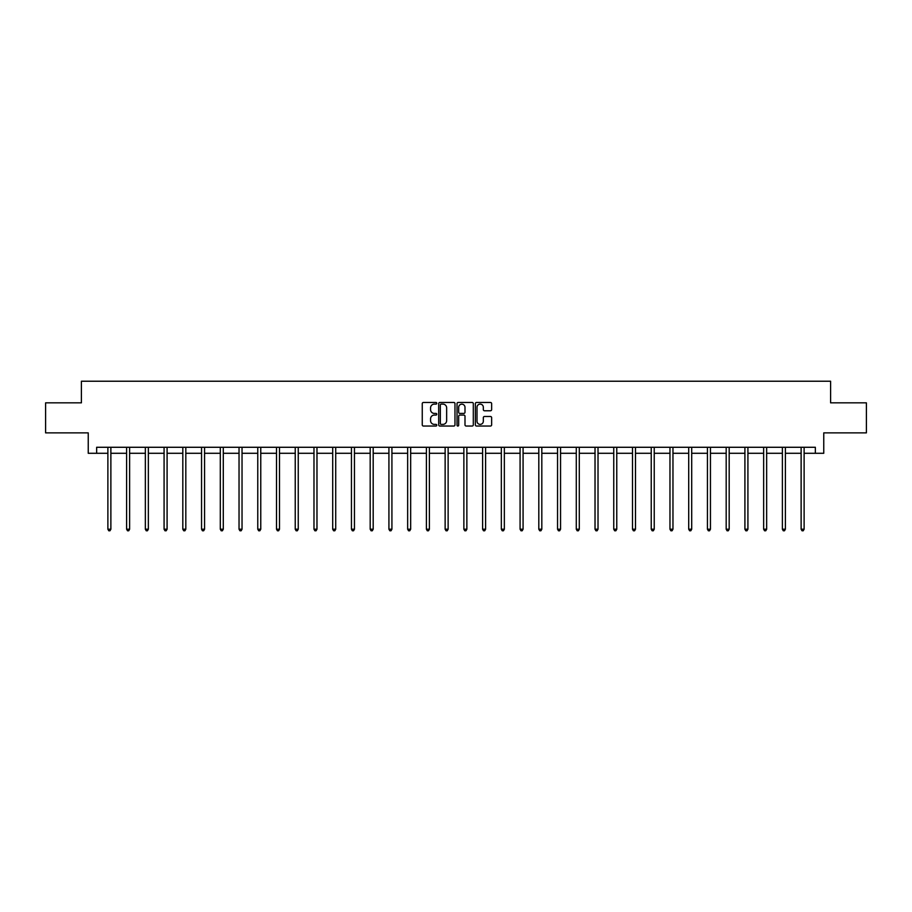 <?xml version="1.0" encoding="UTF-8"?>
<svg xmlns="http://www.w3.org/2000/svg" width="912" height="912" viewBox="0 0 912 912"><rect width="100%" height="100%" fill="white"/><g stroke="black" fill="none" stroke-linecap="round" stroke-linejoin="round"><path stroke-width="1.37" d="M436.78 403.286A0.821 0.821 0 0 0 435.959 402.466L423.43 402.466A1.174 1.174 0 0 0 422.256 403.64L422.256 424.867A1.174 1.174 0 0 0 423.43 426.041L435.959 426.041A0.821 0.821 0 0 0 436.78 425.22A0.821 0.821 0 0 0 435.959 424.388L434.34 424.388A3.773 3.773 0 0 1 430.567 420.614L430.567 418.847A3.773 3.773 0 0 1 434.34 415.074L435.959 415.074A0.821 0.821 0 0 0 436.78 414.253A0.821 0.821 0 0 0 435.959 413.421L434.34 413.421A3.773 3.773 0 0 1 430.567 409.659L430.567 407.881A3.773 3.773 0 0 1 434.34 404.107L435.959 404.107A0.821 0.821 0 0 0 436.78 403.286M490.451 410.776A1.174 1.174 0 0 0 491.636 409.591L491.636 403.64A1.174 1.174 0 0 0 490.451 402.466L476.543 402.466A1.174 1.174 0 0 0 475.369 403.64L475.369 424.867A1.174 1.174 0 0 0 476.543 426.041L490.451 426.041A1.174 1.174 0 0 0 491.636 424.867L491.636 417.673A1.174 1.174 0 0 0 490.451 416.488L484.5 416.488A1.174 1.174 0 0 0 483.326 417.673L483.326 421.241A3.158 3.158 0 0 1 480.168 424.388A3.158 3.158 0 0 1 477.01 421.241L477.01 407.265A3.158 3.158 0 0 1 480.168 404.107A3.158 3.158 0 0 1 483.326 407.265L483.326 409.591A1.174 1.174 0 0 0 484.5 410.776L490.451 410.776M96.649 453.287L96.649 447.279L815.351 447.279L815.351 453.287L823.764 453.287L823.764 432.869L866.4 432.869L866.4 402.842L830.604 402.842L830.604 381.227L81.396 381.227L81.396 402.842L45.6 402.842L45.6 432.869L88.236 432.869L88.236 453.287L107.878 453.287M454.974 403.64A1.174 1.174 0 0 0 453.788 402.466L439.88 402.466A1.174 1.174 0 0 0 438.695 403.64L438.695 424.867A1.174 1.174 0 0 0 439.88 426.041L453.788 426.041A1.174 1.174 0 0 0 454.974 424.867L454.974 403.64M458.212 402.466L472.12 402.466A1.174 1.174 0 0 1 473.305 403.64L473.305 424.867A1.174 1.174 0 0 1 472.12 426.041L466.169 426.041A1.174 1.174 0 0 1 464.995 424.867L464.995 416.26A1.174 1.174 0 0 0 463.809 415.074L459.865 415.074A1.174 1.174 0 0 0 458.679 416.26L458.679 425.22A0.821 0.821 0 0 1 457.858 426.041A0.821 0.821 0 0 1 457.026 425.22L457.026 403.64A1.174 1.174 0 0 1 458.212 402.466M110.876 453.287L126.608 453.287M129.618 453.287L145.35 453.287M148.348 453.287L164.08 453.287M167.09 453.287L182.822 453.287M185.82 453.287L201.552 453.287M204.562 453.287L220.294 453.287M223.292 453.287L239.035 453.287M242.033 453.287L257.765 453.287M260.764 453.287L276.507 453.287M279.505 453.287L295.237 453.287M298.247 453.287L313.979 453.287M316.977 453.287L332.709 453.287M335.719 453.287L351.451 453.287M354.449 453.287L370.181 453.287M373.19 453.287L388.922 453.287M391.921 453.287L407.653 453.287M410.662 453.287L426.394 453.287M429.392 453.287L445.136 453.287M448.134 453.287L463.866 453.287M466.864 453.287L482.608 453.287M485.606 453.287L501.338 453.287M504.347 453.287L520.079 453.287M523.078 453.287L538.81 453.287M541.819 453.287L557.551 453.287M560.549 453.287L576.281 453.287M579.291 453.287L595.023 453.287M598.021 453.287L613.753 453.287M616.763 453.287L632.495 453.287M635.493 453.287L651.236 453.287M654.235 453.287L669.967 453.287M672.965 453.287L688.708 453.287M691.706 453.287L707.438 453.287M710.448 453.287L726.18 453.287M729.178 453.287L744.91 453.287M747.92 453.287L763.652 453.287M766.65 453.287L782.382 453.287M785.392 453.287L801.124 453.287M804.122 453.287L815.351 453.287M441.18 404.107A0.821 0.821 0 0 0 440.348 404.939L440.348 423.567A0.821 0.821 0 0 0 441.18 424.388L442.89 424.388A3.773 3.773 0 0 0 446.652 420.614L446.652 407.881A3.773 3.773 0 0 0 442.89 404.107L441.18 404.107M464.995 407.322A3.158 3.158 0 0 0 461.837 404.176A3.158 3.158 0 0 0 458.679 407.322L458.679 412.247A1.174 1.174 0 0 0 459.865 413.421L463.809 413.421A1.174 1.174 0 0 0 464.995 412.247L464.995 407.322M111.036 447.279L110.968 447.461A1.197 1.197 0 0 0 110.876 447.906L110.876 529.211L107.878 529.211L107.878 447.906A1.197 1.197 0 0 0 107.787 447.461L107.719 447.279M110.876 529.211L109.976 530.773L108.779 530.773L107.878 529.211M129.766 447.279L129.698 447.461A1.197 1.197 0 0 0 129.618 447.906L129.618 529.211L126.608 529.211L126.608 447.906A1.197 1.197 0 0 0 126.529 447.461L126.449 447.279M129.618 529.211L128.717 530.773L127.509 530.773L126.608 529.211M148.508 447.279L148.439 447.461A1.197 1.197 0 0 0 148.348 447.906L148.348 529.211L145.35 529.211L145.35 447.906A1.197 1.197 0 0 0 145.259 447.461L145.19 447.279M148.348 529.211L147.448 530.773L146.251 530.773L145.35 529.211M167.249 447.279L167.17 447.461A1.197 1.197 0 0 0 167.09 447.906L167.09 529.211L164.08 529.211L164.08 447.906A1.197 1.197 0 0 0 164 447.461L163.921 447.279M167.09 529.211L166.189 530.773L164.981 530.773L164.08 529.211M185.98 447.279L185.911 447.461A1.197 1.197 0 0 0 185.82 447.906L185.82 529.211L182.822 529.211L182.822 447.906A1.197 1.197 0 0 0 182.731 447.461L182.662 447.279M185.82 529.211L184.919 530.773L183.722 530.773L182.822 529.211M204.721 447.279L204.641 447.461A1.197 1.197 0 0 0 204.562 447.906L204.562 529.211L201.552 529.211L201.552 447.906A1.197 1.197 0 0 0 201.472 447.461L201.404 447.279M204.562 529.211L203.661 530.773L202.453 530.773L201.552 529.211M223.451 447.279L223.383 447.461A1.197 1.197 0 0 0 223.292 447.906L223.292 529.211L220.294 529.211L220.294 447.906A1.197 1.197 0 0 0 220.202 447.461L220.134 447.279M223.292 529.211L222.391 530.773L221.194 530.773L220.294 529.211M242.193 447.279L242.125 447.461A1.197 1.197 0 0 0 242.033 447.906L242.033 529.211L239.035 529.211L239.035 447.906A1.197 1.197 0 0 0 238.944 447.461L238.876 447.279M242.033 529.211L241.133 530.773L239.936 530.773L239.035 529.211M260.923 447.279L260.855 447.461A1.197 1.197 0 0 0 260.764 447.906L260.764 529.211L257.765 529.211L257.765 447.906A1.197 1.197 0 0 0 257.674 447.461L257.606 447.279M260.764 529.211L259.863 530.773L258.666 530.773L257.765 529.211M279.665 447.279L279.596 447.461A1.197 1.197 0 0 0 279.505 447.906L279.505 529.211L276.507 529.211L276.507 447.906A1.197 1.197 0 0 0 276.416 447.461L276.347 447.279M279.505 529.211L278.605 530.773L277.408 530.773L276.507 529.211M298.395 447.279L298.327 447.461A1.197 1.197 0 0 0 298.247 447.906L298.247 529.211L295.237 529.211L295.237 447.906A1.197 1.197 0 0 0 295.157 447.461L295.078 447.279M298.247 529.211L297.346 530.773L296.138 530.773L295.237 529.211M317.137 447.279L317.068 447.461A1.197 1.197 0 0 0 316.977 447.906L316.977 529.211L313.979 529.211L313.979 447.906A1.197 1.197 0 0 0 313.888 447.461L313.819 447.279M316.977 529.211L316.076 530.773L314.879 530.773L313.979 529.211M335.867 447.279L335.798 447.461A1.197 1.197 0 0 0 335.719 447.906L335.719 529.211L332.709 529.211L332.709 447.906A1.197 1.197 0 0 0 332.629 447.461L332.549 447.279M335.719 529.211L334.818 530.773L333.61 530.773L332.709 529.211M354.608 447.279L354.54 447.461A1.197 1.197 0 0 0 354.449 447.906L354.449 529.211L351.451 529.211L351.451 447.906A1.197 1.197 0 0 0 351.359 447.461L351.291 447.279M354.449 529.211L353.548 530.773L352.351 530.773L351.451 529.211M373.35 447.279L373.27 447.461A1.197 1.197 0 0 0 373.19 447.906L373.19 529.211L370.181 529.211L370.181 447.906A1.197 1.197 0 0 0 370.101 447.461L370.033 447.279M373.19 529.211L372.29 530.773L371.081 530.773L370.181 529.211M392.08 447.279L392.012 447.461A1.197 1.197 0 0 0 391.921 447.906L391.921 529.211L388.922 529.211L388.922 447.906A1.197 1.197 0 0 0 388.831 447.461L388.763 447.279M391.921 529.211L391.02 530.773L389.823 530.773L388.922 529.211M410.822 447.279L410.742 447.461A1.197 1.197 0 0 0 410.662 447.906L410.662 529.211L407.653 529.211L407.653 447.906A1.197 1.197 0 0 0 407.573 447.461L407.504 447.279M410.662 529.211L409.762 530.773L408.553 530.773L407.653 529.211M429.552 447.279L429.484 447.461A1.197 1.197 0 0 0 429.392 447.906L429.392 529.211L426.394 529.211L426.394 447.906A1.197 1.197 0 0 0 426.303 447.461L426.235 447.279M429.392 529.211L428.492 530.773L427.295 530.773L426.394 529.211M448.294 447.279L448.225 447.461A1.197 1.197 0 0 0 448.134 447.906L448.134 529.211L445.136 529.211L445.136 447.906A1.197 1.197 0 0 0 445.045 447.461L444.976 447.279M448.134 529.211L447.233 530.773L446.036 530.773L445.136 529.211M467.024 447.279L466.955 447.461A1.197 1.197 0 0 0 466.864 447.906L466.864 529.211L463.866 529.211L463.866 447.906A1.197 1.197 0 0 0 463.775 447.461L463.706 447.279M466.864 529.211L465.964 530.773L464.767 530.773L463.866 529.211M485.765 447.279L485.697 447.461A1.197 1.197 0 0 0 485.606 447.906L485.606 529.211L482.608 529.211L482.608 447.906A1.197 1.197 0 0 0 482.516 447.461L482.448 447.279M485.606 529.211L484.705 530.773L483.508 530.773L482.608 529.211M504.496 447.279L504.427 447.461A1.197 1.197 0 0 0 504.347 447.906L504.347 529.211L501.338 529.211L501.338 447.906A1.197 1.197 0 0 0 501.258 447.461L501.178 447.279M504.347 529.211L503.447 530.773L502.238 530.773L501.338 529.211M523.237 447.279L523.169 447.461A1.197 1.197 0 0 0 523.078 447.906L523.078 529.211L520.079 529.211L520.079 447.906A1.197 1.197 0 0 0 519.988 447.461L519.92 447.279M523.078 529.211L522.177 530.773L520.98 530.773L520.079 529.211M541.967 447.279L541.899 447.461A1.197 1.197 0 0 0 541.819 447.906L541.819 529.211L538.81 529.211L538.81 447.906A1.197 1.197 0 0 0 538.73 447.461L538.65 447.279M541.819 529.211L540.919 530.773L539.71 530.773L538.81 529.211M560.709 447.279L560.641 447.461A1.197 1.197 0 0 0 560.549 447.906L560.549 529.211L557.551 529.211L557.551 447.906A1.197 1.197 0 0 0 557.46 447.461L557.392 447.279M560.549 529.211L559.649 530.773L558.452 530.773L557.551 529.211M579.451 447.279L579.371 447.461A1.197 1.197 0 0 0 579.291 447.906L579.291 529.211L576.281 529.211L576.281 447.906A1.197 1.197 0 0 0 576.202 447.461L576.133 447.279M579.291 529.211L578.39 530.773L577.182 530.773L576.281 529.211M598.181 447.279L598.112 447.461A1.197 1.197 0 0 0 598.021 447.906L598.021 529.211L595.023 529.211L595.023 447.906A1.197 1.197 0 0 0 594.932 447.461L594.863 447.279M598.021 529.211L597.121 530.773L595.924 530.773L595.023 529.211M616.922 447.279L616.843 447.461A1.197 1.197 0 0 0 616.763 447.906L616.763 529.211L613.753 529.211L613.753 447.906A1.197 1.197 0 0 0 613.673 447.461L613.605 447.279M616.763 529.211L615.862 530.773L614.654 530.773L613.753 529.211M635.653 447.279L635.584 447.461A1.197 1.197 0 0 0 635.493 447.906L635.493 529.211L632.495 529.211L632.495 447.906A1.197 1.197 0 0 0 632.404 447.461L632.335 447.279M635.493 529.211L634.592 530.773L633.395 530.773L632.495 529.211M654.394 447.279L654.326 447.461A1.197 1.197 0 0 0 654.235 447.906L654.235 529.211L651.236 529.211L651.236 447.906A1.197 1.197 0 0 0 651.145 447.461L651.077 447.279M654.235 529.211L653.334 530.773L652.137 530.773L651.236 529.211M673.124 447.279L673.056 447.461A1.197 1.197 0 0 0 672.965 447.906L672.965 529.211L669.967 529.211L669.967 447.906A1.197 1.197 0 0 0 669.875 447.461L669.807 447.279M672.965 529.211L672.064 530.773L670.867 530.773L669.967 529.211M691.866 447.279L691.798 447.461A1.197 1.197 0 0 0 691.706 447.906L691.706 529.211L688.708 529.211L688.708 447.906A1.197 1.197 0 0 0 688.617 447.461L688.549 447.279M691.706 529.211L690.806 530.773L689.609 530.773L688.708 529.211M710.596 447.279L710.528 447.461A1.197 1.197 0 0 0 710.448 447.906L710.448 529.211L707.438 529.211L707.438 447.906A1.197 1.197 0 0 0 707.359 447.461L707.279 447.279M710.448 529.211L709.547 530.773L708.339 530.773L707.438 529.211M729.338 447.279L729.269 447.461A1.197 1.197 0 0 0 729.178 447.906L729.178 529.211L726.18 529.211L726.18 447.906A1.197 1.197 0 0 0 726.089 447.461L726.02 447.279M729.178 529.211L728.278 530.773L727.081 530.773L726.18 529.211M748.079 447.279L748 447.461A1.197 1.197 0 0 0 747.92 447.906L747.92 529.211L744.91 529.211L744.91 447.906A1.197 1.197 0 0 0 744.83 447.461L744.751 447.279M747.92 529.211L747.019 530.773L745.811 530.773L744.91 529.211M766.81 447.279L766.741 447.461A1.197 1.197 0 0 0 766.65 447.906L766.65 529.211L763.652 529.211L763.652 447.906A1.197 1.197 0 0 0 763.561 447.461L763.492 447.279M766.65 529.211L765.749 530.773L764.552 530.773L763.652 529.211M785.551 447.279L785.471 447.461A1.197 1.197 0 0 0 785.392 447.906L785.392 529.211L782.382 529.211L782.382 447.906A1.197 1.197 0 0 0 782.302 447.461L782.234 447.279M785.392 529.211L784.491 530.773L783.283 530.773L782.382 529.211M804.281 447.279L804.213 447.461A1.197 1.197 0 0 0 804.122 447.906L804.122 529.211L801.124 529.211L801.124 447.906A1.197 1.197 0 0 0 801.032 447.461L800.964 447.279M804.122 529.211L803.221 530.773L802.024 530.773L801.124 529.211"/></g></svg>

